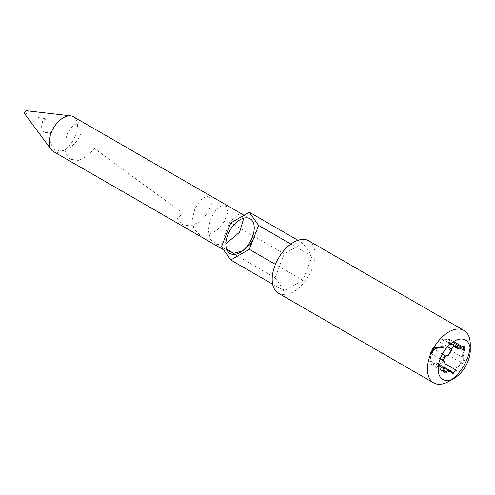 <?xml version="1.0" encoding="UTF-8"?>
<svg xmlns="http://www.w3.org/2000/svg" width="495" height="495" viewBox="0 0 495 495"><rect width="100%" height="100%" fill="white"/><g stroke="black" fill="none" stroke-linecap="round" stroke-linejoin="round"><path stroke-width="0.37" stroke-dasharray="2.48 1.86" d="M431.362 352.626L431.374 353.288L431.56 352.867L432.185 353.226L431.999 353.653L432.178 352.725L432.185 353.226L431.504 352.768L431.56 352.366L432.178 352.725L431.442 352.329L431.986 352.991M432.11 353.69L431.374 353.288L432.11 353.69M432.036 353.343L431.337 352.879L432.036 353.343M431.504 352.768L432.154 353.127M431.461 352.923L432.104 353.591L431.461 352.923M431.479 353.226L432.104 353.591L431.479 353.226M431.442 352.421L431.368 352.811L431.442 352.421L432.154 352.786L432.079 353.189L432.154 352.786L431.442 352.421M431.454 352.824L432.079 353.189L431.454 352.824M433.577 349.928L433.626 349.39L433.577 349.928L432.816 349.482L432.884 349.093L433.509 349.451M433.515 350.281L432.89 349.922L433.515 350.281M433.645 350.411L432.859 349.984L433.645 350.411M433.49 350.052L432.822 349.687L433.49 350.052M433.509 349.352L432.884 348.994L433.509 349.352M433.601 349.451L432.939 349.018L433.601 349.451M432.884 349.093L432.952 349.569M432.785 349.557L433.41 349.916M433.075 349.569L433.7 349.928M433.038 349.631L433.663 349.99M433.045 348.728L433.144 349.439L433.397 349.049L434.022 349.414L433.769 349.798L433.892 348.839L434.022 349.414L433.261 348.913L433.267 348.48L433.892 348.839L433.131 348.424L433.045 348.728L433.67 349.086M433.973 349.891L433.144 349.439L433.973 349.891M433.775 349.476L433.038 348.981L433.775 349.476M433.212 349.062L433.936 349.773L433.212 349.062M433.317 349.414L433.936 349.773L433.317 349.414M433.131 348.523L433.812 349.315L433.131 348.523M433.187 348.956L433.812 349.315L433.187 348.956M439.653 347.608L439.789 347.997L438.712 348.171L438.36 347.509L438.725 348.078L439.003 347.416L439.368 347.985L439.653 347.608L439.028 347.249L438.743 347.626L439.368 347.985L438.496 347.038L439.121 347.397M439.356 348.078L438.415 347.589L439.356 348.078M438.712 348.171L437.747 347.521L438.712 348.171M438.496 347.038L438.1 347.719L437.858 347.502L438.725 348.078L437.852 347.131L438.477 347.49M437.852 347.131L438.087 347.812L439.164 347.639L439.022 346.964L439.647 347.323M439.133 346.946L439.758 347.304M438.378 347.051L439.003 347.416M437.735 347.144L438.36 347.509M438.917 347.651L439.541 348.01M439.04 347.533L439.665 347.892M439.053 347.657L439.678 348.016M439.164 347.639L439.789 347.997M440.544 347.898L440.08 348.251L440.024 347.267L440.525 347.181L441.02 347.471L440.544 347.898L439.535 347.447L440.544 347.898M440.525 347.181L439.9 346.822L440.525 347.181M439.517 347.007L439.455 347.886L440.395 347.106L439.517 347.007L440.142 347.366M439.566 347.874L440.191 348.232M439.517 346.89L440.142 347.249M439.399 346.908L440.024 347.267M439.455 347.886L440.08 348.251M439.894 346.908L440.278 347.125L439.913 347.453L439.523 347.23L439.894 346.908L440.903 347.484L440.148 347.589L440.538 347.812L440.903 347.484L439.894 346.908M439.913 347.453L440.538 347.812L439.913 347.453M443.211 347.267L443.353 347.738L442.728 347.83L443.235 347.657L442.703 347.341L443.211 347.267L442.078 346.976L442.703 347.341M442.06 346.964L441.435 346.599L441.002 346.853L441.794 346.884L440.952 347.007L441.812 347.131L441.435 346.599L442.06 346.964L442.536 347.249L442.078 347.676L441.577 347.366L442.419 347.249L441.627 347.212L442.592 347.001L442.103 347.471L442.728 347.379L442.579 346.45L443.204 346.809M442.697 346.432L443.322 346.791M442.579 346.45L442.586 346.902M442.085 347.075L442.709 347.434M442.592 347.001L443.217 347.36M442.61 347.298L443.235 347.657M442.097 347.372L442.722 347.731M442.103 347.471L442.728 347.83M442.728 347.379L443.353 347.738M450.722 351.685L449.788 349.922C447.146 347.447 447.146 344.904 449.788 342.28L450.165 339.576L447.839 339.508L452.566 342.237M450.654 343.703L442.004 338.716L442.493 339.805L447.839 339.508M454.54 346.172L442.115 339.001C441.658 338.351 440.358 339.1 438.217 341.247L447.585 346.661M464.248 350.485A7.289 4.208 120 0 0 464.248 357.402A3.787 2.184 -60 0 1 464.39 360.663A3.787 2.184 -60 0 1 461.816 363.683A7.289 4.208 120 0 0 456.625 370.136L455.604 369.852A8.05 4.647 -60 0 1 461.328 362.73L447.839 354.94C443.984 355.602 442.078 357.978 442.115 362.068L438.978 364.976L436.281 362.612L431.374 364.431L430.539 361.034L430.539 353.399C430.619 352.087 431.269 350.411 432.488 348.375L438.217 341.247M445.085 364.388A8.05 4.647 -60 0 1 445.079 364.71M461.816 363.683L461.328 362.73A3.026 1.751 120 0 0 463.388 360.317A3.026 1.751 120 0 0 463.277 357.706A8.05 4.647 -60 0 1 463.277 350.07M456.625 370.136A3.787 2.184 -60 0 1 454.187 373.354A3.787 2.184 -60 0 1 451.756 372.952A7.289 4.208 120 0 0 446.564 372.488M470.25 344.297A30.288 17.486 -60 0 1 470.058 347.725M451.706 379.51A30.288 17.486 -60 0 1 448.835 381.391M278.438 293.257A30.288 17.486 120 0 0 308.725 275.771A30.288 17.486 120 0 0 308.719 240.799M302.853 243.125L284.309 253.836L275.034 277.732L284.309 290.924L302.853 280.219L312.122 256.323L302.853 243.125L297.947 240.298M275.034 277.732L221.5 246.826M284.309 253.836L230.769 222.929M284.309 290.924L272.615 284.18M302.853 280.219L275.43 264.386M312.122 256.323L290.881 244.054M53.342 151.495A20.066 11.583 120 0 0 68.805 146.118A20.066 11.583 120 0 0 77.56 125.928A20.066 11.583 120 0 0 73.402 116.746M24.75 113.943A1.893 1.095 120 0 0 26.254 113.763A1.893 1.095 120 0 0 27.237 111.709A1.893 1.095 120 0 0 26.588 110.762M442.419 347.249L441.447 346.686L442.419 347.249M442.078 347.676L441.064 347.236L442.078 347.676M440.952 347.007L441.577 347.366M441.812 347.131L442.437 347.49M441.002 346.853L441.627 347.212M441.101 346.877L441.726 347.236M441.676 347.131L442.301 347.49M441.441 347.23L442.066 347.589L441.441 347.23M441.788 346.97L442.406 347.335M441.286 348.065L441.361 347.075L441.404 348.053L440.661 347.707L441.404 348.053M440.779 347.688L440.618 346.729L441.243 347.094M440.736 346.717L441.361 347.075M440.618 346.729L440.661 347.707M437.685 348.325L437.19 348.387L437.141 347.682L437.642 347.601L438.137 347.886L437.685 348.325L436.664 347.88L437.685 348.325M437.642 347.601L437.017 347.236L437.642 347.601M436.633 347.422L436.565 348.028L437.512 347.527L437.017 347.236L436.633 347.422L437.258 347.781M436.683 348.01L437.308 348.375M436.633 347.304L437.258 347.663M436.516 347.323L437.141 347.682M436.565 348.028L437.19 348.387M437.011 347.323L437.401 347.539L437.048 347.88L436.646 347.651L437.011 347.323L438.025 347.905L437.271 348.01L438.025 347.905L437.011 347.323M437.048 347.88L437.673 348.239L437.048 347.88M436.769 347.985L436.93 348.43L436.472 348.517L436.052 347.837L436.219 348.313L436.769 347.985L436.144 347.626L436.769 348.183M436.472 348.517L435.452 347.837L436.472 348.517M436.219 348.313L435.594 347.954L436.219 348.313M435.544 347.459L436.169 347.824L435.594 347.954L435.427 347.478L435.848 348.158L436.312 348.072L436.138 347.379L436.763 347.738M436.25 347.36L436.875 347.719M435.427 347.478L436.052 347.837M436.175 347.954L436.8 348.313M436.194 348.09L436.819 348.449M436.312 348.072L436.93 348.43M435.687 348.146L435.878 348.604L435.433 348.703L434.963 347.997L435.167 348.492L435.687 348.146L435.062 347.787L435.693 348.344M435.433 348.703L434.387 348.004L435.433 348.703M435.167 348.492L434.542 348.127L435.167 348.492M434.455 347.62L435.08 347.979L434.542 348.127L434.338 347.632L434.814 348.344L435.254 348.245L435.049 347.533L435.674 347.892M435.167 347.515L435.786 347.88M434.338 347.632L434.963 347.997M435.111 348.127L435.736 348.486M435.142 348.263L435.767 348.629M435.254 348.245L435.878 348.604M433.694 348.554L433.595 349.204L433.725 348.338L434.35 348.697L434.22 349.563L434.319 348.913L433.942 348.814L434.01 348.202L434.338 348.369L433.985 348.758L433.391 347.948L434.338 348.369L433.385 347.843L433.317 348.455L434.319 348.913M433.725 348.338L434.35 348.697M433.88 348.987L434.505 349.346M433.713 348.01L433.385 347.843L433.713 348.01M433.781 348.901L434.406 349.26M433.552 349.08L434.177 349.445M433.595 349.204L434.22 349.563M433.218 350.052L433.28 351.122L433.218 350.052L432.593 349.693L433.187 350.12M432.562 349.761L432.655 350.763L432.754 349.557L432.599 349.909L433.224 350.268M432.754 349.557L433.379 349.922M432.568 349.977L433.193 350.336M432.531 350.064L433.156 350.423M432.537 350.163L433.162 350.522M432.574 350.076L433.199 350.435M432.655 350.763L433.28 351.122L432.661 350.751M432.698 349.786L432.649 350.435L432.698 349.786L433.323 350.151L433.274 350.794L433.323 350.151M432.605 350.008L433.23 350.367M432.649 350.435L433.274 350.794M433.026 350.503L433.069 351.537L433.026 350.503L432.401 350.138L432.995 350.565M432.37 350.206L432.444 351.178L433.082 351.37M432.512 350.893L433.137 351.258M432.457 351.005L432.401 350.138M432.444 351.178L433.069 351.537M432.506 351.042L433.131 351.4M432.766 351.543L432.884 351.159L432.766 351.543L432.141 351.178L432.89 351.258M432.265 350.893L432.76 351.444M432.259 350.794L432.884 351.159M432.636 351.976L432.735 351.357L432.587 352.421L432.686 351.976L431.925 351.481L432.636 351.976M432.123 351.617L432.011 351.017L432.735 351.357L432.11 350.998L431.925 351.481L432.717 352.05L432.092 351.691L432.68 352.285L431.962 352.063L432.692 352.39L432.123 351.617L432.748 351.982M432.71 351.469L432.011 351.116L432.71 351.469M432.593 351.846L431.98 351.493M432.061 351.611L432.692 351.976M431.949 351.419L432.574 351.778M432.413 351.908L432.389 353.022L432.413 351.908L431.795 351.549L431.832 352.403L432.457 352.762M431.832 352.403L431.819 351.481L432.444 351.846M431.857 352.335L432.482 352.7M431.758 352.564L432.382 352.923M431.764 352.663L432.389 353.022M431.943 352.279L432.562 352.638M431.931 352.174L432.556 352.539M432.209 352.811L432.333 352.434L432.209 352.811L431.584 352.452L432.333 352.527M431.708 352.168L432.209 352.718M431.708 352.069L432.333 352.434M431.863 354.253L431.826 353.257L431.863 354.253L431.096 353.647L431.863 354.253M431.826 353.257L431.201 352.898L431.238 353.894L431.201 352.898L431.826 353.257M431.133 353.312L431.225 353.795L431.133 353.312L431.85 354.154L431.758 353.671M431.225 353.795L431.85 354.154L431.225 353.795M431.201 352.991L431.912 353.566L431.201 352.991M38.48 117.581L46.363 118.837L42.731 120.601L41.518 126.949L43.696 132.505L50.57 132.394L50.051 141.576L53.485 149.137L61.003 151.253L69.826 147.912L77.474 140.605L81.935 131.979L82.238 125.136L78.755 122.581L73.105 125.439L67.611 133.05L64.548 143.228L65.402 152.924L70.377 159.26L78.34 160.448L87.176 156.364L94.496 148.618L182.735 213.073L177.451 218.573L182.711 224.947L191.008 225.924L200.122 221.457L207.566 213.283L211.384 204.336L210.821 197.821L206.533 196.131L200.401 200.11L194.9 208.742L192.314 219.495L193.966 229.148L199.813 234.822L208.426 234.939L217.484 229.748L224.52 221.203L227.712 212.367L226.506 206.409L221.766 205.543L215.523 210.344L210.295 219.526L208.259 230.379L210.579 239.642L216.983 244.573L225.862 243.837M243.781 218.159L238.664 214.496L230.132 221.42L224.557 235.478L226.531 248.911M438.384 347.323L439.009 347.682M432.488 363.806L443.712 370.285M438.217 364.314L448.885 370.477M430.539 361.034L438.384 365.564M430.539 353.399L440.123 358.931M443.65 360.966L444.027 361.183M432.488 348.375L442.344 354.067M449.788 342.28L459.855 348.09M449.788 349.922L463.277 357.706L464.248 357.402M442.115 362.068L445.061 363.769M451.706 372.104L451.756 372.952M435.563 347.793L436.182 348.152M434.486 347.954L435.111 348.319M432.03 351.5L432.655 351.865M431.411 353.405L432.036 353.764M431.522 352.23L432.147 352.589M431.368 352.997L431.993 353.356M431.51 352.867L432.135 353.232M431.423 353.288L432.048 353.653M431.51 352.347L432.135 352.706M431.393 352.892L432.017 353.251M432.927 349.99L433.552 350.355M432.847 349.569L433.471 349.928M432.946 349.018L433.571 349.383M432.958 348.901L433.583 349.266M432.834 349.699L433.459 350.058M432.921 350.114L433.546 350.472M433.224 349.575L433.849 349.94M433.311 348.919L433.936 349.278M433.205 348.325L433.83 348.69M433.088 349.117L433.713 349.476M433.298 349.025L433.923 349.39M433.23 349.458L433.855 349.817M433.199 348.449L433.824 348.808M433.106 349.006L433.731 349.371M438.582 347.601L439.207 347.96M437.939 347.694L438.564 348.059M437.871 347.775L438.49 348.14M438.508 347.682L439.133 348.041M439.597 347.49L440.216 347.849M440.247 346.877L440.872 347.236M440.16 346.946L440.785 347.311M439.634 347.41L440.259 347.768M436.281 362.612L444.708 367.476M431.374 364.438L438.137 368.342M443.656 371.528L444.256 371.875M454.565 345.968L455.165 346.314M442.493 339.805L453.859 346.37M450.165 339.576L453.599 341.562M462.448 346.673L463.048 347.02M438.978 364.976L448.55 370.507M223.573 249.777L230.014 253.496M244.047 215.263L250.074 218.74M441.689 346.717L442.313 347.082M441.113 347.267L441.738 347.626M441.757 346.642L442.382 347.001M441.169 347.193L441.794 347.552M436.726 347.917L437.351 348.276M437.363 347.292L437.988 347.651M437.277 347.366L437.902 347.725M436.763 347.837L437.388 348.195M435.668 348.041L436.293 348.4M435.594 348.121L436.219 348.48M434.622 348.22L435.247 348.579M434.561 348.307L435.185 348.666M433.441 348.529L434.065 348.895M433.521 347.929L434.14 348.288M433.54 347.812L434.164 348.171M433.447 348.659L434.072 349.025M431.962 351.611L432.587 351.97M432.005 351.964L432.63 352.322M431.993 352.087L432.618 352.452M432.086 351.506L432.71 351.865M432.061 351.066L432.686 351.425M432.079 350.943L432.704 351.302M431.164 353.962L431.789 354.327M431.269 352.824L431.894 353.183M431.25 352.941L431.875 353.3M431.176 353.845L431.801 354.203"/><path stroke-width="0.74" d="M448.012 354.915L450.722 351.685M443.644 370.767A3.026 1.751 120 0 0 444.256 371.875A3.026 1.751 120 0 0 445.976 371.59A8.05 4.647 -60 0 1 450.549 370.848A8.05 4.647 -60 0 1 451.706 372.104A3.026 1.751 120 0 0 452.139 372.58A3.026 1.751 120 0 0 455.604 369.852L445.061 363.769M445.079 364.71A8.05 4.647 -60 0 1 444.027 368.818A3.026 1.751 120 0 0 443.631 370.489L443.631 371.108A3.787 2.184 -60 0 1 444.126 369.022A7.289 4.208 120 0 0 445.085 365.007A7.289 4.208 120 0 0 444.126 362.105A3.787 2.184 -60 0 1 443.631 360.595A3.787 2.184 -60 0 1 446.304 355.961A3.787 2.184 -60 0 1 446.564 355.825A7.289 4.208 120 0 0 447.059 355.565A7.289 4.208 120 0 0 451.756 349.371A3.787 2.184 -60 0 1 454.187 346.154A3.787 2.184 -60 0 1 456.625 346.556A7.289 4.208 120 0 0 461.315 347.335A7.289 4.208 120 0 0 461.816 347.02A3.787 2.184 -60 0 1 462.07 346.859A3.787 2.184 -60 0 1 464.452 347.162A3.787 2.184 -60 0 1 464.248 350.485L463.277 350.07A3.026 1.751 120 0 0 463.048 347.02A3.026 1.751 120 0 0 461.786 347.038M443.644 360.261A3.026 1.751 120 0 0 444.027 361.183A8.05 4.647 -60 0 1 445.085 364.388L445.085 365.007M442.344 354.067L445.97 356.153A3.026 1.751 120 0 0 445.772 356.27A3.026 1.751 120 0 0 443.631 359.976L443.631 360.595M454.187 346.154L453.655 346.463A3.026 1.751 120 0 0 451.706 349.037A8.05 4.647 -60 0 1 446.799 355.707M447.059 355.565L446.527 355.874A8.05 4.647 -60 0 1 446.026 356.14M461.315 347.335L460.783 347.645A8.05 4.647 -60 0 1 456.755 348.041A8.05 4.647 -60 0 1 455.604 346.785A3.026 1.751 120 0 0 455.165 346.314A3.026 1.751 120 0 0 453.909 346.333M461.761 347.051A3.026 1.751 120 0 0 461.538 347.168A3.026 1.751 120 0 0 461.328 347.298A8.05 4.647 -60 0 1 461.055 347.478M443.712 370.285L445.976 371.59L446.564 372.488A3.787 2.184 -60 0 1 443.631 371.108M454.187 341.21A22.714 13.111 120 0 0 438.131 369.029A22.714 13.111 120 0 0 454.187 378.298A22.714 13.111 120 0 0 470.25 350.485A22.714 13.111 120 0 0 454.187 341.21M454.187 378.298L448.835 381.391A30.288 17.486 -60 0 1 433.694 382.889A30.288 17.486 -60 0 1 429.054 358.621A30.288 17.486 -60 0 1 448.835 331.935A30.288 17.486 -60 0 1 463.976 330.437A30.288 17.486 -60 0 1 470.25 344.297L470.25 350.485M470.058 347.725A30.288 17.486 -60 0 1 451.706 379.51M463.976 330.437L308.719 240.799A30.288 17.486 120 0 0 293.578 242.303A30.288 17.486 120 0 0 273.797 268.989A30.288 17.486 120 0 0 278.438 293.257L433.694 382.889M230.769 222.929L221.5 246.826L230.769 260.017L249.319 249.313L258.588 225.411L249.319 212.219L230.769 222.929M272.615 284.18L230.769 260.017M275.43 264.386L249.319 249.313M290.881 244.054L258.588 225.411M297.947 240.298L249.319 212.219M240.044 219.737A20.066 11.583 -60 0 1 250.074 218.74A20.066 11.583 -60 0 1 254.232 227.929A20.066 11.583 -60 0 1 245.471 248.119A20.066 11.583 -60 0 1 230.014 253.496A20.066 11.583 -60 0 1 226.939 237.414A20.066 11.583 -60 0 1 240.044 219.737M244.047 215.263L73.402 116.746A20.066 11.583 120 0 0 70.674 115.855A20.066 11.583 120 0 0 53.342 128.329A20.066 11.583 120 0 0 51.208 149.57A20.066 11.583 120 0 0 53.342 151.495L223.573 249.777M70.674 115.855L26.588 110.762A1.893 1.095 120 0 0 24.954 111.938A1.893 1.095 120 0 0 24.75 113.943L51.208 149.57M225.862 243.837L239.599 232.18L243.781 218.159M226.531 248.911L233.671 253.353L242.822 250.773L250.34 244.245L254.35 237.229M448.885 370.477L451.706 372.104M438.384 365.564L444.126 369.022M440.123 358.931L443.65 360.966M447.585 346.661L451.756 349.371M454.54 346.172L455.604 346.785L456.625 346.556M452.566 342.237L461.328 347.298L461.816 347.02M459.855 348.09L463.277 350.07M446.069 356.109L446.564 355.825M444.027 361.183L444.126 362.105M444.708 367.476L450.549 370.848M438.137 368.342L443.656 371.528M450.654 343.703L454.565 345.968M453.859 346.37L456.755 348.041M453.599 341.562L462.448 346.673M448.55 370.507L452.139 372.58M445.772 356.27L446.304 355.961M461.538 347.168L462.07 346.859"/></g></svg>
